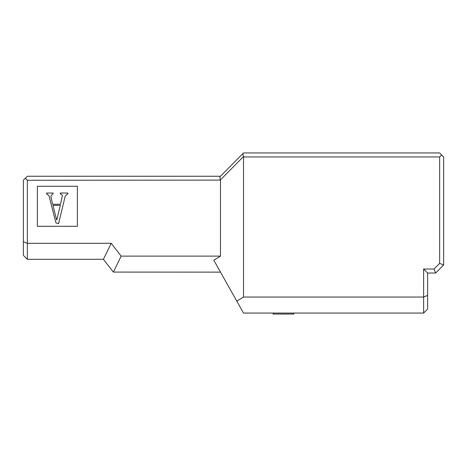 <?xml version="1.0" encoding="UTF-8"?>
<svg xmlns="http://www.w3.org/2000/svg" width="467" height="467" viewBox="0 0 467 467"><rect width="100%" height="100%" fill="white"/><g stroke="black" fill="none" stroke-linecap="round" stroke-linejoin="round"><path stroke-width="0.7" d="M441.648 154.945L443.65 156.947L443.65 265.022L439.645 263.365L439.645 156.947L441.648 154.945L439.645 152.942L243.505 152.942L242.858 153.596L243.505 156.947L439.645 156.947M242.858 153.596L219.846 176.917L220.237 180.11L243.249 156.789M220.494 176.257L27.355 176.257L25.352 178.26L27.355 180.262L220.237 180.11M27.355 180.262L27.355 243.307L111.21 243.307L121.163 256.114L220.488 256.114L220.488 180.262M37.36 186.269L77.388 186.269L77.388 226.297L37.36 226.297L37.36 186.269M25.352 178.26L23.35 180.262L23.35 241.649L27.355 243.307L27.355 259.319L103.405 259.319L111.21 243.307M27.355 259.319L23.35 255.315L23.35 241.649M67.341 194.079L65.234 196.012L58.562 223.751L55.929 222.876L49.082 196.012L47.155 194.079L46.624 194.079L46.624 193.029L53.121 193.029L53.121 194.079L52.596 194.079L50.839 196.187L52.596 204.266L60.494 204.266L62.426 195.311L61.019 194.079L60.319 194.079L60.319 193.029L67.867 193.029L67.867 194.079L67.341 194.079M56.635 219.91L52.946 205.317L60.319 205.317L56.805 219.91M220.488 256.114L213.781 260.201L236.798 301.127L243.505 297.047L243.505 156.947M103.405 259.319L113.382 272.08L121.163 256.114M433.989 269.027L435.647 273.026L427.638 273.026L427.638 309.055L423.633 313.059L423.633 269.027L433.989 269.027L439.645 263.365M220.488 272.127L113.382 272.08M243.505 297.047L423.633 297.047L427.638 295.389M435.647 273.026L443.65 265.022M427.638 273.026L423.633 269.027M236.798 301.127L243.505 313.059L423.633 313.059M273.131 313.059L273.131 314.058L273.464 314.058L273.464 313.059M273.464 314.058L293.539 314.058L293.539 313.059L293.55 314.058L293.562 313.059L293.866 314.058L293.866 313.059L293.866 314.058"/></g></svg>
